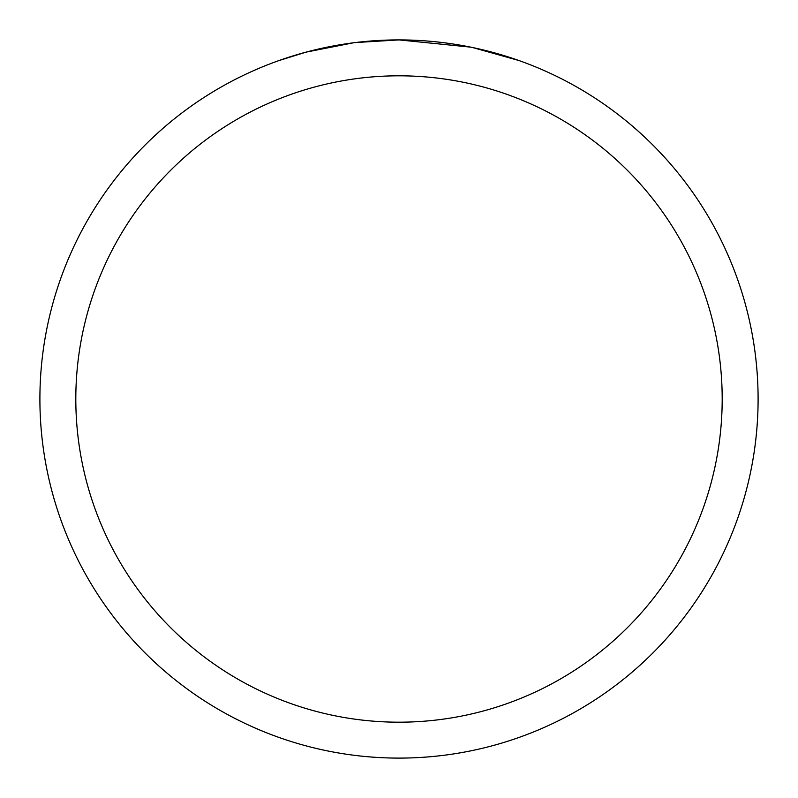 <?xml version="1.0" encoding="UTF-8"?>
<svg xmlns="http://www.w3.org/2000/svg" width="798" height="798" viewBox="0 0 798 798"><rect width="100%" height="100%" fill="white"/><g stroke="black" fill="none" stroke-linecap="round" stroke-linejoin="round"><path stroke-width="1.2" d="M407.02 39.99L412.666 40.159M448.705 43.361L450.451 43.611M470.77 47.142L399 39.91A359.1 359.1 0 0 1 758.1 399A359.1 359.1 0 0 1 399 758.1A359.1 359.1 0 0 1 39.9 399A359.1 359.1 0 0 1 399 39.9L355.339 42.563M472.665 47.541L519.049 60.558M399 75.81A323.19 323.19 0 0 1 722.19 399A323.19 323.19 0 0 1 399 722.19A323.19 323.19 0 0 1 75.81 399A323.19 323.19 0 0 1 399 75.81M353.444 42.803L306.073 52.129L278.991 60.558M369.364 41.127L390.821 39.99M314.292 50.035L334.561 45.725M338.123 45.097L348.517 43.471M359.319 42.104L366.342 41.386M367.669 41.267L370.142 41.057M373.983 40.778L380.905 40.359"/></g></svg>
